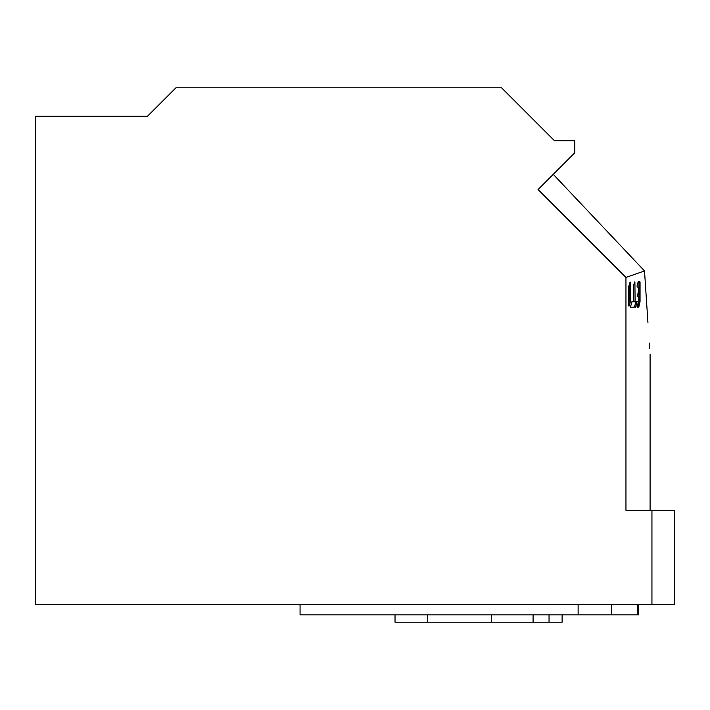 <?xml version="1.0" encoding="UTF-8"?>
<svg xmlns="http://www.w3.org/2000/svg" width="710" height="710" viewBox="0 0 710 710"><rect width="100%" height="100%" fill="white"/><g stroke="black" fill="none" stroke-linecap="round" stroke-linejoin="round"><path stroke-width="1.06" d="M35.5 604.707L35.5 116.28L35.5 604.707L35.5 116.28L35.5 604.707L35.5 592.495L35.5 604.707L651.94 604.707L651.94 510.268L625.954 510.268L625.954 277.441L538.056 189.534L574.798 152.792L574.798 140.704L554.448 140.704L501.535 87.791L175.929 87.791L147.44 116.28L35.5 116.28M578.126 604.707L578.126 614.878L578.126 604.707L578.126 614.878L300.064 614.878L300.064 604.707L300.064 614.878M647.937 322.5C650.671 363.875 650.671 363.875 647.937 322.5C650.671 363.875 650.671 363.875 647.937 322.5C650.671 363.875 650.671 363.875 647.937 322.5L644.511 270.936L647.937 322.5M649.623 348.219L649.233 343.072M651.922 510.268L674.5 510.268L674.5 604.707L651.922 604.707M637.704 604.707L637.704 614.878L578.126 614.878M611.496 614.878L611.496 604.707M638.698 604.707L638.698 614.878L637.704 614.878M395.026 614.878L395.026 622.208L427.589 622.208L427.589 614.878M562.116 614.878L562.116 622.208L427.589 622.208M533.086 622.208L533.086 614.878M549.043 614.878L549.043 622.208M625.954 277.441L644.511 270.936L553.25 174.34L644.511 270.936M629.947 282.465L630.471 282.465L630.409 302.016L629.096 306.037L628.714 305.566L628.714 286.485L630.098 281.994L630.471 282.465L630.098 281.994M628.776 306.037L628.714 305.566M634.909 301.155L633.648 301.155L633.844 301.821L635.095 301.821L634.909 282.465L634.58 281.994L634.909 282.465L634.447 282.465M637.465 301.821L635.095 301.821L638.618 301.821L638.787 301.155L638.787 297.135L638.618 296.461L637.855 296.461L637.731 295.316L638.787 287.754L638.618 287.08L637.163 287.08L637.039 285.935L638.192 281.719L639.896 281.719L640.056 282.394L640.056 301.546L638.831 306.986L637.163 307.181L637.039 306.037L638.618 301.821L635.095 301.821L636.666 301.821L635.095 301.821L636.666 301.821L636.79 302.966L635.583 307.181L630.56 307.181L631.678 302.016L633.16 301.821L633.356 301.155L633.356 286.485L634.58 281.994M635.707 306.986L633.311 307.181M637.953 307.181L638.716 307.181M633.844 301.821L635.894 301.821M628.714 303.339L629.131 302.016L630.409 302.016M630.471 301.546L629.131 302.016M629.193 301.546L629.193 284.763M631.882 301.821L632.086 301.155M634.465 306.986L635.574 302.966L636.79 302.966M635.441 301.821L635.574 302.966M633.648 301.155L633.648 285.234M638.831 306.986L637.571 307.181M637.695 306.986L638.929 302.016L640.012 302.016M640.056 301.546L638.929 302.016M638.982 301.546L638.973 282.394L640.056 282.394M638.814 281.719L638.973 282.394M491.364 614.878L491.364 622.208M650.094 510.268L650.094 354.121"/></g></svg>
